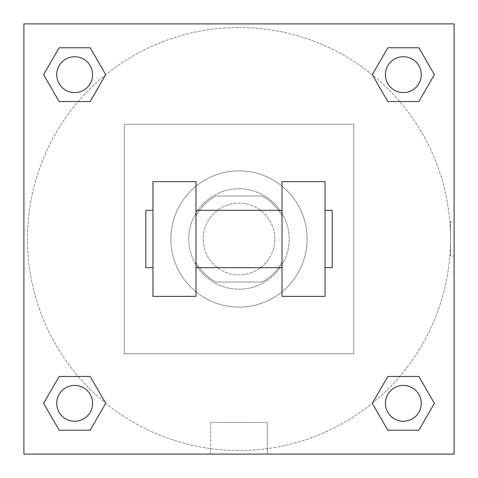 <?xml version="1.0" encoding="UTF-8"?>
<svg xmlns="http://www.w3.org/2000/svg" width="478" height="478" viewBox="0 0 478 478"><rect width="100%" height="100%" fill="white"/><g stroke="black" fill="none" stroke-linecap="round" stroke-linejoin="round"><path stroke-width="0.36" stroke-dasharray="2.39 1.79" d="M274.85 239A35.85 35.85 0 0 0 221.075 207.954A35.85 35.85 0 0 0 221.075 270.046A35.85 35.85 0 0 0 274.85 239A35.85 35.85 0 0 0 221.075 207.954A35.85 35.85 0 0 0 221.075 270.046A35.85 35.85 0 0 0 274.85 239M262.129 282.02L215.871 282.02A48.84 48.84 0 0 1 195.98 262.129L195.98 215.871A48.84 48.84 0 0 1 215.871 195.98L262.129 195.98A48.84 48.84 0 0 1 282.02 215.871L282.02 262.129A48.84 48.84 0 0 1 262.129 282.02L215.871 282.02A48.84 48.84 0 0 1 195.98 262.129L195.98 215.871A48.84 48.84 0 0 1 215.871 195.98L262.129 195.98A48.84 48.84 0 0 1 282.02 215.871L282.02 262.129A48.84 48.84 0 0 1 262.129 282.02M239 188.81A50.19 50.19 0 0 1 282.468 264.095A50.19 50.19 0 0 1 195.532 264.095A50.19 50.19 0 0 1 239 188.81A50.19 50.19 0 0 0 188.81 239A50.19 50.19 0 0 0 239 289.19A50.19 50.19 0 0 0 289.19 239A50.19 50.19 0 0 0 239 188.81M307.115 239A68.115 68.115 0 0 0 204.943 180.009A68.115 68.115 0 0 0 204.943 297.991A68.115 68.115 0 0 0 307.115 239A68.115 68.115 0 0 0 204.943 180.009A68.115 68.115 0 0 0 204.943 297.991A68.115 68.115 0 0 0 307.115 239M353.72 353.72L353.72 124.28L124.28 124.28L124.28 353.72L353.72 353.72L353.72 124.28L124.28 124.28L124.28 353.72L353.72 353.72M454.1 454.1L23.9 454.1L23.9 23.9L454.1 23.9L454.1 454.1L23.9 454.1L23.9 23.9L454.1 23.9L454.1 454.1L23.9 454.1L23.9 23.9L454.1 23.9L454.1 454.1L23.9 454.1L23.9 23.9L454.1 23.9L454.1 454.1M239 23.9L221.971 23.9L239 23.906M403.336 385.411A17.925 17.925 0 0 1 418.859 412.299A17.925 17.925 0 0 1 387.813 412.299A17.925 17.925 0 0 1 403.336 385.411A17.925 17.925 0 0 1 421.261 403.336A17.925 17.925 0 0 1 403.336 421.261A17.925 17.925 0 0 1 385.411 403.336A17.925 17.925 0 0 1 403.336 385.411M403.336 56.739A17.925 17.925 0 0 1 418.859 83.626A17.925 17.925 0 0 1 387.813 83.626A17.925 17.925 0 0 1 403.336 56.739A17.925 17.925 0 0 0 385.411 74.664A17.925 17.925 0 0 0 403.336 92.589A17.925 17.925 0 0 0 421.261 74.664A17.925 17.925 0 0 0 403.336 56.739M92.589 74.664A17.925 17.925 0 0 0 65.701 59.141A17.925 17.925 0 0 0 65.701 90.187A17.925 17.925 0 0 0 92.589 74.664A17.925 17.925 0 0 0 65.701 59.141A17.925 17.925 0 0 0 65.701 90.187A17.925 17.925 0 0 0 92.589 74.664A17.925 17.925 0 0 0 65.701 59.141A17.925 17.925 0 0 0 65.701 90.187A17.925 17.925 0 0 0 92.589 74.664M74.664 385.411A17.925 17.925 0 0 1 90.187 412.299A17.925 17.925 0 0 1 59.141 412.299A17.925 17.925 0 0 1 74.664 385.411A17.925 17.925 0 0 0 56.739 403.336A17.925 17.925 0 0 0 74.664 421.261A17.925 17.925 0 0 0 92.589 403.336A17.925 17.925 0 0 0 74.664 385.411M239 27.485A211.515 211.515 0 0 1 422.176 344.757A211.515 211.515 0 0 1 55.824 344.757A211.515 211.515 0 0 1 239 27.485A211.515 211.515 0 0 0 27.485 239A211.515 211.515 0 0 0 239 450.515A211.515 211.515 0 0 0 450.515 239A211.515 211.515 0 0 0 239 27.485M454.1 221.971L454.1 256.029L454.1 221.971L454.094 256.029L454.1 221.971L450.485 221.971L450.485 256.029L450.485 221.971M210.637 454.1L267.363 454.1L210.637 454.1L210.637 422.379L267.363 422.379L210.637 422.379L267.363 422.379L210.637 422.379L210.637 454.1L267.363 454.1L210.637 454.1M23.9 256.029L23.9 221.971L23.906 256.029M421.261 403.336A17.925 17.925 0 0 0 394.374 387.813A17.925 17.925 0 0 0 394.374 418.859A17.925 17.925 0 0 0 421.261 403.336M372.29 403.336L387.813 430.224L372.29 403.336L387.813 376.449M434.383 403.336L418.859 376.449L434.383 403.336L418.859 430.224M92.589 403.336A17.925 17.925 0 0 0 65.701 387.813A17.925 17.925 0 0 0 65.701 418.859A17.925 17.925 0 0 0 92.589 403.336M43.617 403.336L59.141 430.224L43.617 403.336L59.141 376.449M105.71 403.336L90.187 376.449L105.71 403.336L90.187 430.224M421.261 74.664A17.925 17.925 0 0 0 394.374 59.141A17.925 17.925 0 0 0 394.374 90.187A17.925 17.925 0 0 0 421.261 74.664M372.29 74.664L387.813 101.551L372.29 74.664L387.813 47.776M434.383 74.664L418.859 47.776L434.383 74.664L418.859 101.551M43.617 74.664L59.141 101.551L43.617 74.664L59.141 47.776M105.71 74.664L90.187 47.776L105.71 74.664L90.187 101.551M152.96 181.64L195.98 181.64L195.98 296.36L152.96 296.36L152.96 181.64M282.02 181.64L282.02 296.36L325.04 296.36L325.04 181.64L282.02 181.64M282.02 239L282.02 210.32L282.02 239M195.98 239L195.98 210.32L195.98 239M325.04 239L325.04 210.32L325.04 239M332.21 210.32L332.21 267.68M152.96 239L152.96 267.68L152.96 239M145.79 267.68L145.79 210.32M267.363 454.1L267.363 422.379L267.363 454.1M454.1 256.029L450.485 256.029"/><path stroke-width="0.72" d="M372.29 403.336L387.813 376.449L418.859 376.449L434.383 403.336L418.859 430.224L387.813 430.224L372.29 403.336L387.813 376.449L418.859 376.449L387.813 376.449M418.859 430.224L387.813 430.224L418.859 430.224L434.383 403.336M421.261 403.336A17.925 17.925 0 0 0 394.374 387.813A17.925 17.925 0 0 0 394.374 418.859A17.925 17.925 0 0 0 421.261 403.336M43.617 403.336L59.141 376.449L90.187 376.449L105.71 403.336L90.187 430.224L59.141 430.224L43.617 403.336L59.141 376.449L90.187 376.449L59.141 376.449M90.187 430.224L59.141 430.224L90.187 430.224L105.71 403.336M92.589 403.336A17.925 17.925 0 0 0 65.701 387.813A17.925 17.925 0 0 0 65.701 418.859A17.925 17.925 0 0 0 92.589 403.336M372.29 74.664L387.813 47.776L418.859 47.776L434.383 74.664L418.859 101.551L387.813 101.551L372.29 74.664L387.813 47.776L418.859 47.776L387.813 47.776M418.859 101.551L387.813 101.551L418.859 101.551L434.383 74.664M421.261 74.664A17.925 17.925 0 0 0 394.374 59.141A17.925 17.925 0 0 0 394.374 90.187A17.925 17.925 0 0 0 421.261 74.664M43.617 74.664L59.141 47.776L90.187 47.776L105.71 74.664L90.187 101.551L59.141 101.551L43.617 74.664L59.141 47.776L90.187 47.776L59.141 47.776M90.187 101.551L59.141 101.551L90.187 101.551L105.71 74.664M92.589 74.664A17.925 17.925 0 0 0 65.701 59.141A17.925 17.925 0 0 0 65.701 90.187A17.925 17.925 0 0 0 92.589 74.664M454.1 23.9L454.1 454.1L23.9 454.1L23.9 23.9L454.1 23.9M282.02 181.64L282.02 296.36L325.04 296.36L325.04 181.64L282.02 181.64M195.98 296.36L195.98 181.64L152.96 181.64L152.96 296.36L195.98 296.36M325.04 267.68L332.21 267.68L332.21 210.32L325.04 210.32M152.96 210.32L145.79 210.32L145.79 267.68L152.96 267.68M282.02 210.32L195.98 210.32M282.02 267.68L195.98 267.68"/></g></svg>
